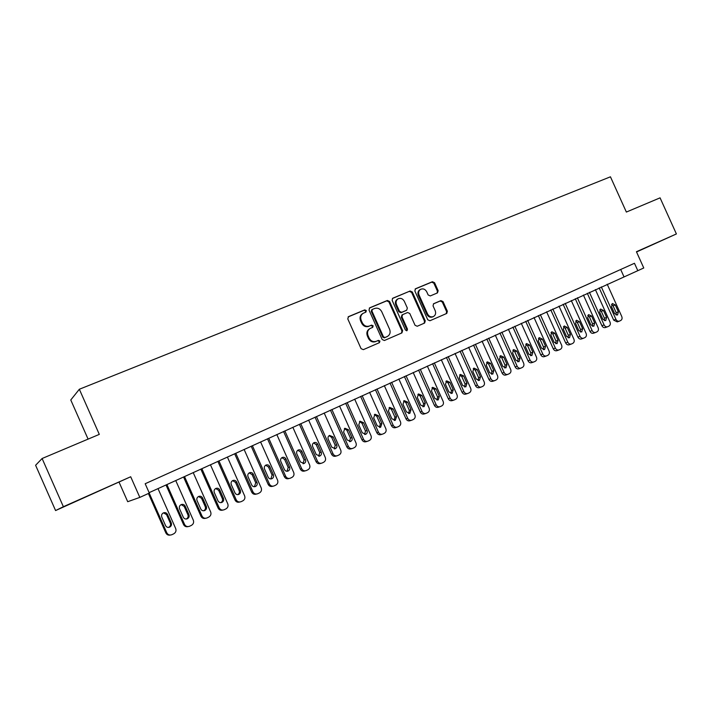 <?xml version="1.0" encoding="UTF-8"?>
<svg xmlns="http://www.w3.org/2000/svg" width="712" height="712" viewBox="0 0 712 712"><rect width="100%" height="100%" fill="white"/><g stroke="black" fill="none" stroke-linecap="round" stroke-linejoin="round"><path stroke-width="1.07" d="M366.324 310.583L364.758 309.88L348.577 316.609L347.776 318.896L361.073 348.658L363.343 349.645L379.416 342.668L379.95 341.066L378.392 340.372L376.319 341.27C373.257 342.214 370.863 341.155 369.136 338.093L368.033 335.628C366.947 332.548 367.632 330.181 370.089 328.508L372.688 327.369L373.141 325.82L371.575 325.117L369.492 325.998C366.422 326.933 364.028 325.856 362.301 322.794L361.198 320.329C360.121 317.312 360.779 314.971 363.173 313.298L365.897 312.114L366.324 310.583M365.514 312.283L365.674 310.975L364.108 310.272L348.088 316.938M379.015 342.846L379.282 341.413L377.716 340.719L376.319 341.27M372.269 327.556L372.474 326.194L370.908 325.491L369.492 325.998M636.51 251.906L655.36 243.406L636.483 251.843M86.561 496.504L70.159 503.918L86.561 496.504M437.453 292.908L438.156 290.727L434.569 282.717L432.433 281.721L415.568 288.734L414.838 290.941L427.752 319.768L429.906 320.756L446.762 313.431L447.367 311.278L443.033 301.594L440.906 300.606L433.635 303.721L433.038 305.866L435.201 310.69C436.1 313.227 435.557 315.158 433.555 316.484C431.054 317.427 429.051 316.6 427.556 313.983L419.057 295.017C418.167 292.552 418.683 290.647 420.605 289.321C423.151 288.307 425.189 289.134 426.728 291.795L428.143 294.946L430.279 295.934L437.453 292.908M55.581 510.557L35.6 465.274L42.106 458.51L63.377 506.713L55.581 510.557L130.696 476.755L139.828 497.403L149.315 493.078L145.177 483.733L634.463 263.28L637.81 270.685L643.764 267.979L636.43 251.728L676.4 233.945L660.068 197.847L626.364 212.06L610.442 176.807L79.344 389.25L70.773 399.975L88.083 439.117M42.106 458.51L99.306 434.382L79.344 389.25M130.696 476.755L63.377 506.713M389.58 301.47L387.373 300.464L369.768 307.789L368.994 310.049L382.175 339.517L384.4 340.505L401.897 332.913L402.636 330.653L389.58 301.47L388.894 301.87L386.696 300.865L369.288 308.109M392.908 298.159L410.148 290.994L412.31 291.991L425.242 320.863L424.619 323.043L417.223 326.256L415.052 325.277L409.783 313.502L407.602 312.515L402.583 314.66L401.969 316.84L407.478 329.14L407.024 330.68L405.422 330.03L392.161 300.393L392.561 298.364M636.537 251.968L676.4 233.945M119.109 482.273L127.706 501.702L139.828 497.403M149.128 492.651L637.81 270.685M620.686 269.492L623.899 276.612M362.995 313.405L362.524 313.689C360.13 315.354 359.471 317.694 360.548 320.703L361.198 320.329M368.834 326.372C365.763 327.298 363.369 326.23 361.651 323.168L360.548 320.703M370.089 328.508L369.43 328.873C366.974 330.546 366.288 332.913 367.383 335.984L368.033 335.628M375.651 341.618C372.59 342.561 370.204 341.502 368.478 338.44L367.383 335.984M401.515 333.074L401.942 331.009L388.894 301.87M372.447 309.391L371.904 310.975L383.457 336.812L385.014 337.506L387.524 336.402C390.007 334.756 390.701 332.379 389.606 329.291L381.739 311.696C380.039 308.661 377.663 307.584 374.619 308.483L372.447 309.391M371.789 309.782L371.246 311.367L371.904 310.975M387.524 336.402L384.338 337.853L382.78 337.168L371.246 311.367M392.437 298.479L410.148 290.994M424.103 323.275L424.512 321.228L411.607 292.401L409.445 291.404M402.013 314.98L401.274 317.214L406.766 329.496L407.478 329.14M406.623 330.795L406.766 329.496M404.318 301.301C402.752 298.595 400.669 297.776 398.07 298.817C396.121 300.179 395.587 302.102 396.486 304.585L399.512 311.34L401.702 312.337L406.721 310.192L407.335 308.029L404.318 301.301M398.07 298.817L397.385 299.227C395.427 300.58 394.902 302.502 395.792 304.985L396.486 304.585M406.143 310.503L400.998 312.719L398.818 311.723L395.792 304.985M420.605 289.321L419.884 289.731C417.971 291.066 417.454 292.961 418.345 295.427L419.057 295.017M433.555 316.484L432.816 316.858C430.324 317.801 428.321 316.974 426.826 314.357L418.345 295.427M446.228 313.672L446.62 311.651L442.286 301.986L440.167 301.007L433.368 303.908M437.123 293.05L437.417 291.137L433.83 283.136L431.703 282.139L415.105 289.045M148.399 493.496L165.869 532.95C166.831 534.757 168.326 535.451 170.346 535.05M158.011 488.61L175.704 528.571C176.442 530.823 175.784 532.576 173.728 533.813L171.761 534.748C169.572 535.442 167.916 534.792 166.795 532.807L149.226 493.122M168.424 527.432L168.637 527.343C170.364 526.382 170.925 524.975 170.328 523.124L166.564 514.634L163.502 512.845M171.272 522.937L167.498 514.402C166.572 512.774 165.211 512.266 163.413 512.88C161.74 513.85 161.188 515.257 161.784 517.081L165.567 525.625C166.475 527.227 167.81 527.743 169.581 527.174C171.307 526.204 171.868 524.797 171.272 522.937L170.328 523.124M166.012 484.97L183.545 524.548C184.541 526.391 186.063 527.076 188.101 526.604M175.739 480.547L193.317 520.196C194.056 522.43 193.406 524.166 191.377 525.394L189.454 526.302C187.283 526.987 185.645 526.346 184.541 524.37L166.911 484.561M186.152 519.048L186.268 518.995C187.959 518.051 188.511 516.654 187.924 514.821L184.185 506.392L181.151 504.612C179.495 505.573 178.961 506.962 179.549 508.768L183.304 517.25C184.203 518.843 185.529 519.359 187.274 518.79C188.974 517.838 189.525 516.44 188.929 514.598L185.182 506.134C184.266 504.514 182.922 504.007 181.151 504.612M183.554 476.987L200.971 516.271C201.986 518.14 203.525 518.808 205.581 518.283M193.21 472.59L210.663 511.946C211.402 514.171 210.77 515.88 208.767 517.09L206.88 517.989C204.745 518.665 203.125 518.024 202.021 516.058L184.515 476.551M204.7 510.54C206.373 509.596 206.916 508.217 206.32 506.383L202.6 497.991C201.692 496.38 200.366 495.872 198.612 496.469C196.984 497.412 196.468 498.783 197.055 500.581L200.784 509C201.674 510.584 202.982 511.1 204.7 510.54L203.641 510.771C205.305 509.837 205.839 508.457 205.252 506.641L201.54 498.275L198.541 496.504M200.837 469.128L218.13 508.119C219.171 510.006 220.729 510.664 222.785 510.086M210.432 464.758L227.76 503.82C228.49 506.027 227.876 507.718 225.909 508.911L224.049 509.801C221.939 510.459 220.337 509.819 219.243 507.87L201.852 468.665M220.809 502.645C222.402 501.711 222.909 500.349 222.331 498.578L218.646 490.274L215.691 488.512M223.461 498.293L219.759 489.963C218.86 488.361 217.552 487.862 215.825 488.441C214.223 489.375 213.716 490.737 214.294 492.517L218.005 500.874C218.887 502.441 220.177 502.957 221.877 502.405C223.524 501.479 224.049 500.109 223.461 498.293L222.331 498.578M217.863 461.376L235.04 500.073C236.108 501.996 237.675 502.636 239.73 502.004M227.395 457.042L244.608 495.81C245.337 497.999 244.732 499.682 242.792 500.856L240.968 501.729C238.885 502.378 237.301 501.738 236.215 499.806L218.94 460.887M237.737 494.626C239.259 493.683 239.739 492.357 239.161 490.63L235.503 482.389L232.584 480.636M240.345 490.319L236.669 482.051C235.779 480.467 234.479 479.959 232.788 480.538C231.204 481.454 230.706 482.798 231.284 484.569L234.969 492.864C235.85 494.422 237.123 494.938 238.796 494.395C240.416 493.478 240.932 492.117 240.345 490.319L239.161 490.63M234.648 453.74L251.71 492.152C252.778 494.075 254.344 494.715 256.382 494.066L256.471 494.048M244.109 449.432L261.206 487.925C261.936 490.087 261.34 491.752 259.435 492.918L257.637 493.772C255.581 494.422 254.015 493.781 252.938 491.85L235.779 453.224M254.424 486.732L255.742 482.807L252.11 474.619L249.245 472.875M256.988 482.469L253.338 474.254C252.448 472.679 251.167 472.172 249.494 472.741C247.945 473.649 247.456 474.984 248.034 476.737L251.692 484.97C252.564 486.518 253.819 487.026 255.475 486.492C257.068 485.593 257.575 484.249 256.988 482.469L255.742 482.807M251.185 446.219L268.139 484.347C269.198 486.252 270.747 486.892 272.758 486.252L272.999 486.198M260.583 441.938L277.573 480.146C278.294 482.291 277.716 483.946 275.829 485.086L274.067 485.931C272.037 486.572 270.489 485.931 269.421 484.018L252.377 445.676M270.863 478.945L272.091 475.091L268.486 466.965L265.665 465.221M273.39 474.726L269.768 466.574C268.887 465.007 267.623 464.5 265.968 465.061C264.437 465.959 263.956 467.277 264.535 469.012L268.166 477.191C269.029 478.731 270.275 479.238 271.913 478.713C273.479 477.814 273.969 476.488 273.39 474.726L272.091 475.091M267.49 438.797L284.328 476.648C285.387 478.544 286.909 479.185 288.903 478.553L289.277 478.455M276.826 434.551L293.7 472.474C294.421 474.61 293.851 476.239 292 477.378L290.256 478.206C288.262 478.829 286.731 478.197 285.663 476.292L268.736 438.227M287.061 471.264L288.209 467.481L284.622 459.418L281.854 457.674M289.562 467.09L285.957 459C285.085 457.442 283.83 456.944 282.201 457.487C280.697 458.377 280.225 459.685 280.804 461.412L284.408 469.519C285.272 471.05 286.5 471.558 288.111 471.041C289.651 470.16 290.14 468.843 289.562 467.09L288.209 467.481M283.563 431.481L300.286 469.066C301.345 470.952 302.849 471.584 304.816 470.961L305.315 470.828M292.837 427.262L309.604 464.918C310.316 467.036 309.756 468.656 307.931 469.769L306.222 470.588C304.247 471.211 302.733 470.57 301.683 468.683L284.862 430.893M303.027 463.699L304.095 459.979L300.535 451.978L297.821 450.242M305.493 459.56L301.915 451.533C301.051 449.984 299.814 449.486 298.212 450.029C296.726 450.901 296.263 452.191 296.833 453.909L300.42 461.963L304.077 463.476C305.599 462.604 306.071 461.305 305.493 459.56L304.095 459.979M299.405 424.272L316.03 461.59C317.071 463.459 318.567 464.091 320.507 463.476L321.112 463.307M308.625 420.08L325.277 457.46C325.989 459.569 325.446 461.171 323.64 462.275L321.957 463.076C320.008 463.69 318.513 463.058 317.463 461.18L300.758 423.658M318.762 456.241L319.759 452.592L316.217 444.644L313.565 442.909M321.21 452.147L317.659 444.172C316.796 442.633 315.576 442.134 313.992 442.668C312.524 443.532 312.078 444.813 312.648 446.513L316.208 454.505L319.822 456.018C321.317 455.164 321.78 453.873 321.21 452.147L319.759 452.592M315.033 417.161L331.543 454.212C332.584 456.072 334.062 456.703 335.975 456.098L336.687 455.894M324.183 412.996L340.737 450.118C341.44 452.2 340.906 453.793 339.135 454.879L337.479 455.671C335.557 456.276 334.07 455.644 333.029 453.775L316.431 416.529M334.284 448.88L335.21 445.294L331.685 437.408L329.086 435.682M336.705 444.831L333.172 436.91L329.549 435.415C328.107 436.269 327.662 437.533 328.232 439.224L331.765 447.163L335.343 448.667C336.82 447.821 337.274 446.54 336.705 444.831L335.21 445.294M330.439 410.148L346.851 446.94C347.874 448.791 349.334 449.414 351.23 448.818L352.04 448.578M339.535 406.009L355.973 442.873C356.676 444.938 356.16 446.513 354.407 447.59L352.778 448.364C350.882 448.969 349.414 448.338 348.382 446.477L331.89 409.489M349.583 441.627L350.438 438.111L346.94 430.27L344.394 428.553M351.977 437.622L348.471 429.754L344.893 428.259L343.602 432.033L347.118 439.918L350.651 441.422C352.111 440.586 352.547 439.313 351.977 437.622L350.438 438.111M345.64 403.232L361.936 439.767C362.96 441.6 364.402 442.232 366.271 441.645L367.178 441.369M354.674 399.12L371.005 435.726C371.708 437.782 371.192 439.34 369.475 440.399L367.864 441.164C365.995 441.76 364.544 441.128 363.52 439.286L347.127 402.556M364.669 434.48L365.461 431.018L361.99 423.24L359.489 421.531M367.045 430.502L363.565 422.697L360.023 421.201L358.759 424.939L362.248 432.771L365.754 434.276C367.178 433.439 367.615 432.184 367.045 430.502L365.461 431.018M360.628 396.415L376.826 432.691C377.841 434.516 379.265 435.139 381.107 434.56L382.104 434.258M369.599 392.33L385.833 428.677C386.527 430.716 386.029 432.264 384.329 433.314L382.745 434.062C380.902 434.649 379.469 434.017 378.446 432.184L362.159 395.712M379.541 427.423L380.279 424.023L376.826 416.298L374.387 414.598M381.908 423.489L378.446 415.737L374.939 414.242L373.702 417.953L377.173 425.723L380.635 427.218L381.908 423.489L380.279 424.023M375.411 389.687L391.502 425.714C392.517 427.529 393.932 428.152 395.747 427.583L396.815 427.245M384.329 385.628L400.455 421.727C401.15 423.747 400.66 425.287 398.987 426.319L397.43 427.058C395.605 427.636 394.181 427.013 393.166 425.189L376.986 388.966M394.217 420.463L394.893 417.125L391.467 409.453L389.072 407.762M396.566 416.565L393.122 408.866L389.66 407.38L388.449 411.055L391.894 418.772L395.32 420.267L396.566 416.565L394.893 417.125M389.998 383.047L405.991 418.834C406.988 420.632 408.385 421.255 410.183 420.694L411.331 420.329M398.853 379.015L414.882 414.865C415.577 416.876 415.096 418.398 413.441 419.421L411.901 420.151C410.103 420.721 408.697 420.098 407.691 418.282L391.618 382.308M408.688 413.592L409.311 410.317L405.902 402.698L403.57 401.016M411.029 409.738L407.602 402.093L404.176 400.607L402.992 404.247L406.418 411.919L409.809 413.405L411.029 409.738L409.311 410.317M404.38 376.506L420.276 412.043C421.273 413.832 422.652 414.455 424.432 413.894L425.651 413.503M413.183 372.501L429.113 408.101C429.799 410.094 429.327 411.607 427.698 412.613L426.185 413.334C424.414 413.894 423.026 413.272 422.02 411.474L406.045 375.749M422.964 406.819L423.542 403.606L420.151 396.032L417.873 394.359M425.295 403.01L421.896 395.409L418.505 393.932L417.339 397.536L420.748 405.155L424.103 406.641L425.295 403.01L423.542 403.606M418.576 370.044L434.373 405.342C435.361 407.122 436.732 407.736 438.485 407.193L439.776 406.774M427.325 366.066L443.158 401.426C443.843 403.41 443.38 404.897 441.769 405.902L440.283 406.605C438.53 407.157 437.15 406.543 436.162 404.754L420.276 369.27M437.052 400.135L437.577 396.976L434.213 389.455L431.979 387.791M439.366 396.362L435.993 388.814L432.638 387.337L431.499 390.915L434.881 398.48L438.2 399.957L439.366 396.362L437.577 396.976M432.584 363.672L448.284 398.729C449.272 400.5 450.625 401.114 452.351 400.571L453.704 400.126M441.28 359.711L457.015 394.84C457.691 396.807 457.246 398.284 455.653 399.272L454.185 399.975C452.458 400.518 451.097 399.895 450.109 398.115L434.329 362.88M450.954 393.54L451.426 390.443L448.079 382.967L445.908 381.32M453.259 389.802L449.895 382.308L446.584 380.84L445.472 384.382L448.836 391.894L452.111 393.371L453.259 389.802L451.426 390.443M446.415 357.38L462.017 392.205C462.987 393.967 464.331 394.582 466.04 394.039L467.455 393.576M455.048 353.446L470.685 388.334C471.371 390.292 470.926 391.76 469.359 392.73L467.909 393.425C466.2 393.958 464.856 393.344 463.877 391.573L448.186 356.57M464.669 387.034L465.096 383.99L461.777 376.568L459.649 374.921M466.965 383.332L463.628 375.892L460.344 374.423L459.249 377.93L462.595 385.397L465.844 386.874L466.965 383.332L465.096 383.99M460.059 351.167L475.563 385.762C476.533 387.515 477.859 388.129 479.55 387.595L481.018 387.106M468.638 347.26L484.187 381.917C484.854 383.866 484.427 385.317 482.878 386.278L481.454 386.963C479.763 387.488 478.428 386.874 477.458 385.121L461.866 350.34M478.197 380.608L478.589 377.618L475.287 370.249L473.213 368.62M480.484 376.951L477.173 369.555L473.925 368.086L472.857 371.566L476.177 378.98L479.39 380.457L480.484 376.951L478.589 377.618M473.524 345.044L488.939 379.407C489.901 381.151 491.218 381.757 492.882 381.24L494.404 380.724M482.06 341.155L497.501 375.589C498.178 377.52 497.75 378.962 496.228 379.914L494.822 380.582C493.149 381.107 491.832 380.493 490.862 378.74L475.367 344.199M491.556 374.263L491.903 371.335L488.619 364.01L486.599 362.39M493.834 370.64L490.541 363.298L487.328 361.838L486.287 365.292L489.589 372.652L492.766 374.12L493.834 370.64L491.903 371.335M486.812 338.992L502.138 373.132C503.09 374.868 504.399 375.473 506.045 374.957L507.62 374.423M495.294 335.13L510.646 369.341C511.323 371.255 510.904 372.688 509.4 373.622L508.012 374.29C506.366 374.797 505.057 374.192 504.096 372.456L488.699 338.138M504.746 368.006L505.048 365.131L501.782 357.851L499.815 356.249M507.015 364.419L503.74 357.121L500.563 355.662L499.539 359.088L502.814 366.404L505.965 367.873L507.015 364.419L505.048 365.131M499.94 333.02L515.168 366.938C516.12 368.665 517.41 369.27 519.03 368.763L520.659 368.202M508.368 329.184L523.632 363.165C524.299 365.069 523.89 366.493 522.403 367.419L521.042 368.068C519.404 368.576 518.113 367.971 517.161 366.244L501.853 332.148M517.758 361.829L518.024 358.999L514.785 351.772L512.862 350.179M520.027 358.278L516.77 351.025L513.619 349.574L512.622 352.974L515.88 360.236L518.995 361.696L520.027 358.278L518.024 358.999M512.898 327.128L528.028 360.824C528.98 362.533 530.253 363.138 531.855 362.639L533.537 362.061M521.273 323.31L536.447 357.077C537.106 358.964 536.706 360.37 535.246 361.296L533.893 361.936C532.282 362.435 531.001 361.829 530.057 360.112L514.838 326.238M530.609 355.724L530.841 352.956L527.619 345.774L525.741 344.19M532.87 352.218L529.63 345.008L526.515 343.558L525.536 346.931L528.776 354.149L531.864 355.608L532.87 352.218L530.841 352.956M525.687 321.308L540.737 354.79C541.672 356.49 542.936 357.095 544.52 356.596L546.246 356M534.018 317.516L549.094 351.06C549.753 352.938 549.361 354.336 547.92 355.243L546.585 355.875C545 356.374 543.728 355.769 542.793 354.06L527.663 320.4M543.292 349.699L543.487 346.984L540.283 339.847L538.459 338.28M545.552 346.228L542.33 339.072L539.251 337.622L538.29 340.968L541.512 348.141L544.564 349.592L545.552 346.228L543.487 346.984M538.317 315.558L553.277 348.827C554.212 350.518 555.458 351.123 557.024 350.633L558.795 350.01M546.593 311.785L561.59 345.124C562.249 346.984 561.866 348.373 560.433 349.272L559.125 349.895C557.549 350.384 556.294 349.779 555.36 348.079L540.328 314.642M555.814 343.745L555.983 341.084L552.797 333.999L551.017 332.451M558.074 340.318L554.87 333.207L551.818 331.765L550.874 335.076L554.078 342.205L557.104 343.647L558.074 340.318L555.983 341.084M550.785 309.88L565.666 342.944C566.592 344.626 567.829 345.222 569.378 344.742L571.184 344.101M559.018 306.133L573.925 339.259C574.575 341.11 574.201 342.481 572.795 343.371L571.496 343.985C569.947 344.466 568.701 343.869 567.776 342.178L552.823 308.955M568.185 337.871L568.318 335.263L565.15 328.223L563.423 326.683M570.437 334.48L567.25 327.413L564.233 325.971L563.308 329.255L566.494 336.34L569.484 337.791L570.437 334.48L568.318 335.263M563.112 304.273L577.895 337.123C578.812 338.796 580.04 339.401 581.571 338.921L583.422 338.262M571.291 300.553L586.109 333.465C586.759 335.308 586.394 336.669 584.997 337.55L583.724 338.156C582.185 338.627 580.956 338.031 580.031 336.349L565.177 303.339M580.396 332.068L580.503 329.514L577.352 322.518L575.67 320.996M582.647 328.713L579.479 321.69L576.498 320.258L575.59 323.515L578.758 330.555L581.722 331.997L582.647 328.713L580.503 329.514M575.269 298.737L589.972 331.383C590.889 333.047 592.108 333.643 593.621 333.18L595.508 332.495M583.404 295.035L598.142 327.743C598.792 329.576 598.427 330.929 597.057 331.792L595.793 332.397C594.28 332.86 593.06 332.264 592.144 330.599L577.37 297.785M592.464 326.336L592.535 323.835L589.403 316.876L587.774 315.372M594.707 323.026L591.565 316.048L588.601 314.606L587.712 317.846L590.862 324.832L593.799 326.274L594.707 323.026L592.535 323.835M587.293 293.273L601.907 325.713C602.815 327.369 604.016 327.965 605.512 327.502L607.443 326.808M595.374 289.588L610.024 322.091C610.673 323.916 610.317 325.25 608.965 326.114L607.719 326.701C606.215 327.164 605.013 326.568 604.096 324.912L589.411 292.303M604.372 320.667L604.417 318.228L601.302 311.313L599.718 309.827M606.615 317.401L603.491 310.468L600.563 309.035L599.691 312.239L602.824 319.19L605.725 320.623L606.615 317.401L604.417 318.228M599.157 287.87L613.691 320.115L617.268 321.895L619.226 321.183M607.202 284.213L621.763 316.511C622.404 318.317 622.066 319.652 620.722 320.498L619.493 321.085C618.016 321.539 616.814 320.943 615.916 319.296L601.302 286.892M616.138 315.078L616.165 312.684L613.068 305.813L611.528 304.344M618.381 311.847L615.275 304.95L612.373 303.526L611.519 306.712L614.634 313.609L617.509 315.042L618.381 311.847L616.165 312.684M364.108 310.272L364.758 309.88M377.716 340.719L378.392 340.372M370.908 325.491L371.575 325.117M361.651 323.168L362.301 322.794M368.478 338.44L369.136 338.093M401.942 331.009L402.636 330.653M386.696 300.865L387.373 300.464M382.78 337.168L383.457 336.812M384.338 337.853L385.014 337.506M386.5 336.918L387.186 336.571M411.607 292.401L412.31 291.991M424.512 321.228L425.242 320.863M401.274 317.214L401.969 316.84M398.818 311.723L399.512 311.34M400.998 312.719L401.702 312.337M405.893 310.646L406.597 310.254M426.826 314.357L427.556 313.983M440.167 301.007L440.906 300.606M442.286 301.986L443.033 301.594M446.62 311.651L447.367 311.278M431.703 282.139L432.433 281.721M433.83 283.136L434.569 282.717M437.417 291.137L438.156 290.727M166.795 532.807L165.869 532.95M166.564 514.634L167.498 514.402M184.541 524.37L183.545 524.548M187.924 514.821L188.929 514.598M184.185 506.392L185.182 506.134M202.021 516.058L200.971 516.271M205.252 506.641L206.32 506.383M201.54 498.275L202.6 497.991M219.243 507.87L218.13 508.119M218.646 490.274L219.759 489.963M236.215 499.806L235.04 500.073M235.503 482.389L236.669 482.051M252.938 491.85L251.71 492.152M252.11 474.619L253.338 474.254M269.421 484.018L268.139 484.347M268.486 466.965L269.768 466.574M285.663 476.292L284.328 476.648M284.622 459.418L285.957 459M301.683 468.683L300.286 469.066M300.535 451.978L301.915 451.533M317.463 461.18L316.03 461.59M316.217 444.644L317.659 444.172M333.029 453.775L331.543 454.212M331.685 437.408L333.172 436.91M348.382 446.477L346.851 446.94M346.94 430.27L348.471 429.754M363.52 439.286L361.936 439.767M361.99 423.24L363.565 422.697M378.446 432.184L376.826 432.691M376.826 416.298L378.446 415.737M393.166 425.189L391.502 425.714M391.467 409.453L393.122 408.866M407.691 418.282L405.991 418.834M405.902 402.698L407.602 402.093M422.02 411.474L420.276 412.043M420.151 396.032L421.896 395.409M436.162 404.754L434.373 405.342M434.213 389.455L435.993 388.814M450.109 398.115L448.284 398.729M448.079 382.967L449.895 382.308M463.877 391.573L462.017 392.205M461.777 376.568L463.628 375.892M477.458 385.121L475.563 385.762M475.287 370.249L477.173 369.555M490.862 378.74L488.939 379.407M488.619 364.01L490.541 363.298M504.096 372.456L502.138 373.132M501.782 357.851L503.74 357.121M517.161 366.244L515.168 366.938M514.785 351.772L516.77 351.025M530.057 360.112L528.028 360.824M527.619 345.774L529.63 345.008M542.793 354.06L540.737 354.79M540.283 339.847L542.33 339.072M555.36 348.079L553.277 348.827M552.797 333.999L554.87 333.207M567.776 342.178L565.666 342.944M565.15 328.223L567.25 327.413M580.031 336.349L577.895 337.123M577.352 322.518L579.479 321.69M592.144 330.599L589.972 331.383M589.403 316.876L591.565 316.048M604.096 324.912L601.907 325.713M601.302 311.313L603.491 310.468M615.916 319.296L613.691 320.115M613.068 305.813L615.275 304.95M371.673 309.836L372.332 309.444M401.888 315.042L402.583 314.66M406.018 310.583L406.721 310.192M168.637 527.343L169.581 527.174M186.268 518.995L187.274 518.79M220.862 502.645L221.877 502.405M237.87 494.626L238.796 494.395M254.629 486.714L255.475 486.492M271.13 478.927L271.913 478.713M287.39 471.237L288.111 471.041M303.41 463.672L304.077 463.476M319.207 456.205L319.822 456.018M334.774 448.845L335.343 448.667M350.117 441.591L350.651 441.422M365.247 434.427L365.754 434.276M380.163 427.369L380.635 427.218M394.875 420.409L395.32 420.267"/></g></svg>

